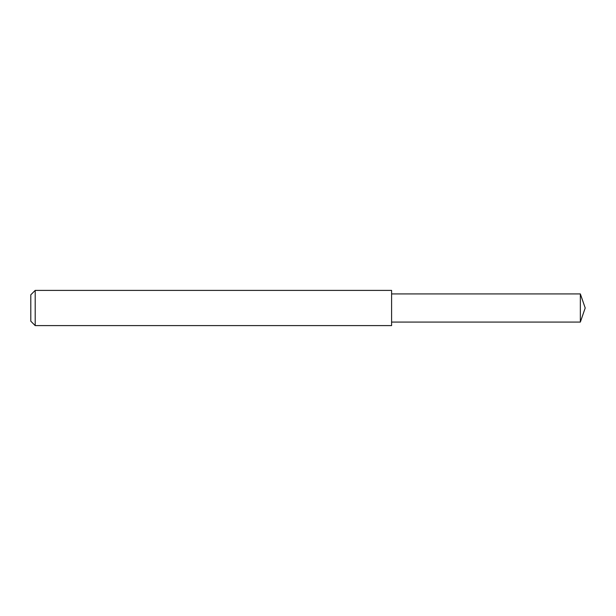 <?xml version="1.0" encoding="UTF-8"?>
<svg xmlns="http://www.w3.org/2000/svg" width="616" height="616" viewBox="0 0 616 616"><rect width="100%" height="100%" fill="white"/><g stroke="black" fill="none" stroke-linecap="round" stroke-linejoin="round"><path stroke-width="0.92" d="M580.349 293.917L391.599 293.917L580.349 293.917L585.2 308L580.349 293.917L580.349 322.083L585.2 308M35.197 325.602L30.8 321.198L30.8 294.802L35.197 290.398L391.599 290.398L391.599 325.602L35.197 325.602L35.197 290.398L391.599 290.398M30.8 294.802L35.197 290.398M391.599 322.083L580.349 322.083"/></g></svg>
